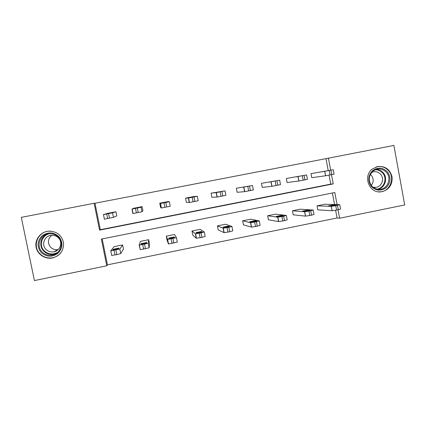 <?xml version="1.0" encoding="UTF-8"?>
<svg xmlns="http://www.w3.org/2000/svg" width="426" height="426" viewBox="0 0 426 426"><rect width="100%" height="100%" fill="white"/><g stroke="black" fill="none" stroke-linecap="round" stroke-linejoin="round"><path stroke-width="0.64" d="M47.057 231.382L48.016 231.227C56.147 230.988 61.296 234.683 63.458 242.309C64.06 250.195 60.503 255.387 52.787 257.884L52.526 257.938C45.257 259.461 37.552 254.519 36.13 247.384C34.602 240.275 39.74 232.756 47.057 231.382M377.612 166.502C385.077 165.874 389.881 169.271 392.026 176.694C392.644 184.415 389.375 189.41 382.218 191.673L380.519 191.892C369.124 193.1 362.835 176.3 372.063 169.191L377.612 166.502M328.217 170.57L325.991 158.648L393.88 145.436L404.7 204.949L339.618 218.24L338.047 209.816M102.197 238.917L107.443 264.844L337.057 217.984L339.618 218.24M107.443 264.844L106.772 265.787L34.41 280.564L21.3 217.356L94.125 203.298L99.556 230.131L333.217 183.904L331.497 174.676M131.964 209.049L132.864 213.564L141.98 211.781L142.928 210.774L142.103 206.631L141.081 207.265L131.964 209.044L133.743 208.266L142.103 206.631M197.323 196.285L198.196 200.752L189.453 202.488L186.327 202.27L185.518 198.159L193.729 196.556L197.323 196.28L188.574 197.999L185.518 198.159M252.485 185.518L253.337 189.943L244.732 191.641L237.165 192.307L236.377 188.228L252.485 185.507L236.377 188.228M306.592 174.958L307.418 179.335L298.914 181.007L287.103 182.52L286.341 178.473L306.592 174.942L286.341 178.473M325.991 158.648L94.977 203.245L100.328 229.694L330.746 184.123L329.069 175.15M333.26 169.75L334.069 174.112L325.608 175.773L311.747 177.69L310.991 173.664L333.26 169.734L310.991 173.664M279.669 180.214L280.505 184.612L271.958 186.3L262.246 187.392L261.468 183.329L279.669 180.198L261.468 183.329M225.04 190.875L225.902 195.321L217.228 197.036L211.855 197.265L211.062 193.17L225.04 190.869L216.36 192.568L211.062 193.17M169.34 201.748L170.224 206.237L161.39 207.989L160.565 207.318L159.745 203.186L168.03 201.573L169.34 201.748L160.501 203.484L159.745 203.186M104.248 219.177L113.449 217.372L116.772 215.897L115.936 211.738L112.539 212.84L103.332 214.635L107.501 213.389L115.936 211.738M94.977 203.245L94.125 203.298M337.072 204.592L334.825 192.525L101.367 239.082L106.772 265.787M330.661 170.166L328.409 158.073M337.057 217.984L335.624 210.295M334.548 204.523L332.402 193.005M122.613 244.95L119.828 249.045L110.653 250.893L114.205 246.638L122.613 244.95L123.444 249.088L120.734 253.555L116.846 254.641L111.564 255.414M148.69 239.7L148.264 243.305L139.18 245.136L140.356 241.377L148.69 239.7L149.51 243.826L149.159 247.799L140.276 249.7L139.185 245.158M166.278 236.164L174.532 234.502L176.423 237.623L177.307 242.096L168.515 243.965L167.093 240.275L166.278 236.164L167.626 239.476L176.423 237.623M191.966 230.999L200.151 229.348L204.304 231.994L201.04 232.921L201.913 237.399L196.274 238.251L192.765 235.093L191.966 230.999L195.401 233.794L201.04 232.921M217.42 225.876L225.535 224.241L231.92 226.424L228.858 227.303L229.72 231.765L224.151 232.671L218.213 229.955L217.42 225.876L223.102 228.203L228.858 227.303M242.655 220.796L250.696 219.182L259.269 220.908L256.404 221.744L257.256 226.185L251.548 227.106L243.438 224.859L242.655 220.796L250.531 222.67L256.404 221.744M267.666 215.769L275.633 214.166L286.357 215.439L283.684 216.238L284.525 220.663L278.679 221.6L268.439 219.811L267.666 215.769L277.837 217.196L283.684 216.238M292.454 210.779L300.357 209.193L313.185 210.029L310.708 210.785L311.534 215.189L305.538 216.142L293.221 214.81L292.454 210.779L304.712 211.759L310.708 210.785M317.029 205.838L324.862 204.262L339.756 204.666L337.467 205.385L338.287 209.768L332.136 210.742L317.785 209.848L317.029 205.838L331.322 206.381L337.467 205.385M330.746 184.123L333.217 183.904M100.328 229.694L99.556 230.131M329.82 170.352L322.019 171.8L329.82 170.363M339.783 204.805L340.571 209.017L338.287 209.768M336.263 204.917L333.664 204.842L328.393 205.912L330.922 206.003L336.279 205.023M303.413 175.507L295.926 176.896L303.418 175.517M276.762 180.709L269.589 182.04L276.762 180.72M313.206 210.151L314.005 214.4L311.534 215.189M309.947 210.22L307.678 210.071L302.391 211.152L304.595 211.323L309.968 210.316M286.378 215.545L287.188 219.832L284.525 220.663M283.386 215.583L281.453 215.348L276.144 216.445L278.008 216.69L283.402 215.657M387.49 171.918C391.159 177.418 390.786 182.616 386.371 187.504C381.068 191.338 376.052 190.97 371.323 186.391C367.627 180.874 368 175.666 372.441 170.762C377.771 166.939 382.788 167.322 387.49 171.918M371.621 185.874C373.943 188.494 376.808 189.645 380.226 189.33C387.809 188.729 391.75 178.244 386.568 172.487C382.575 168.435 378.166 167.892 373.346 170.858C368.565 175.352 367.995 180.358 371.621 185.874M370.37 174.388L371.413 175.416C373.794 178.792 373.751 182.136 371.291 185.454M371.717 172.376C375.152 170.986 378.144 171.651 380.706 174.383C384.587 178.702 381.866 186.561 376.211 187.339L372.952 187.19M378.07 191.775L380.04 191.828C389.817 191.7 395.355 178.238 388.682 170.847C385.2 166.997 380.977 165.693 376.014 166.933M59.033 236.819C63.224 242.591 62.862 248.086 57.952 253.31C52.031 257.437 46.386 257.112 41.013 252.336C36.796 246.547 37.153 241.036 42.094 235.791C48.047 231.68 53.697 232.026 59.033 236.819M41.849 251.681C44.767 254.668 48.308 255.802 52.478 255.073C60.508 253.688 64.108 243.086 58.506 237.335C55.843 234.556 52.563 233.368 48.671 233.783C40.198 234.582 35.954 245.706 41.849 251.681M53.916 251.798C50.715 252.33 48.005 251.457 45.774 249.162C41.247 244.567 44.469 236.025 50.976 235.354C54.001 235.014 56.557 235.924 58.628 238.091C62.979 242.548 60.151 250.776 53.916 251.798L58.213 249.545C55.156 250.057 52.563 249.215 50.428 247.021C47.377 242.745 47.813 238.832 51.738 235.28M50.694 231.142L48.271 231.238C37.685 232.143 32.312 246.031 39.677 253.486C43.34 257.229 47.781 258.625 52.994 257.666C56.067 256.958 58.618 255.424 60.646 253.065M53.394 254.567L53.953 254.652M249.849 185.965L243.001 187.227L249.854 185.976M259.285 220.987L260.116 225.317L257.256 226.185M256.569 220.987L254.988 220.673L249.647 221.786L251.164 222.116L256.585 221.051M222.686 191.269L216.168 192.472L222.686 191.274M231.93 226.483L232.777 230.855L229.72 231.765M229.497 226.451L228.277 226.052L222.905 227.175L224.055 227.59L229.507 226.494M195.257 196.626L189.075 197.76L195.257 196.631M204.315 232.032L205.178 236.451L201.913 237.399M202.169 231.962L201.322 231.478L195.907 232.617L196.679 233.123L202.174 231.989M167.562 202.036L161.726 203.101L167.562 202.036M174.569 237.527L174.117 236.952L168.653 238.113L169.031 238.709L174.569 237.538M139.595 207.494L133.823 208.623L139.595 207.494M146.704 243.15L146.656 242.479L141.139 243.661L140.958 244.311L146.704 243.15M111.356 213.011L105.531 214.15L111.356 213.011M118.572 248.827L118.939 248.06L113.359 249.258L112.762 249.993L118.572 248.827M325.555 175.778L324.74 171.396M331.737 174.628L330.917 170.224M330.028 174.964L329.202 170.56M331.268 206.376L332.083 210.737M335.763 205.726L336.577 210.114M333.84 205.598L333.696 204.842M298.818 181.023L297.987 176.62M304.894 179.889L304.063 175.469M303.163 180.23L302.332 175.805M271.825 186.316L270.984 181.897M277.789 185.209L276.948 180.762M276.043 185.55L275.201 181.103M304.611 211.754L305.442 216.136M308.983 211.131L309.814 215.535M307.886 210.838L307.742 210.071M277.704 217.185L278.54 221.584M281.943 216.589L282.784 221.014M281.692 216.12L281.549 215.354M376.238 169.378C379.049 169.532 381.398 170.698 383.267 172.871C388.107 178.27 384.907 188.074 377.889 189.33M376.856 189.139C383.991 188.425 387.601 178.547 382.718 173.126C380.722 170.831 378.235 169.708 375.247 169.75M56.349 253.459L53.99 254.237C49.885 254.956 46.397 253.843 43.521 250.898C38.58 245.802 40.774 236.51 47.51 234.002M49.725 233.688C42.046 234.955 38.569 245.115 43.947 250.595C48.266 254.599 52.973 255.089 58.069 252.064M244.572 191.663L243.715 187.222M250.424 190.571L249.567 186.109M248.662 190.917L247.804 186.455M250.531 222.67L251.383 227.09M254.647 222.1L255.499 226.541M255.249 221.445L255.105 220.684M217.052 197.057L216.184 192.595M222.787 195.992L221.919 191.508M221.009 196.343L220.141 191.86M223.102 228.203L223.959 232.644M227.079 227.665L227.947 232.127M228.554 226.808L228.411 226.068M189.261 202.504L188.383 198.026M194.884 201.466L194 196.961M193.084 201.817L192.201 197.313M195.401 233.794L196.274 238.251M199.246 233.283L200.124 237.767M201.605 232.213L201.466 231.499M161.204 208.01L160.309 203.511M166.704 206.993L165.81 202.467M164.889 207.35L163.994 202.824M167.429 239.439L168.313 243.917M171.135 238.954L172.029 243.459M172.945 238.587L173.84 243.092M174.394 237.644L174.266 236.984M141.98 211.781L141.081 207.265M138.242 212.574L137.337 208.026M136.411 212.931L135.5 208.389M148.264 243.305L149.159 247.799M142.753 244.684L143.653 249.21M144.579 244.316L145.479 248.837M141.272 244.343L141.139 243.661M113.449 217.372L112.539 212.84M109.498 218.213L108.577 213.644M107.645 218.575L106.724 214.006M119.828 249.045L120.734 253.555M114.083 250.472L114.999 255.014M115.925 250.099L116.846 254.641M113.508 249.993L113.359 249.258M380.519 191.892L380.029 191.908M325.608 175.773L324.788 171.39M331.322 206.381L332.136 210.742M333.808 205.604L333.664 204.842M298.914 181.007L298.083 176.604M271.958 186.3L271.112 181.875M304.712 211.759L305.538 216.142M307.828 210.854L307.678 210.071M277.837 217.196L278.679 221.6M281.602 216.142L281.453 215.348M376.211 187.339L374.411 187.44M378.778 189.4L380.226 189.33M379.513 191.844L378.858 191.865M56.397 253.427L52.478 255.073M244.732 191.641L243.874 187.195M250.696 222.681L251.548 227.106M255.137 221.472L254.988 220.673M217.228 197.036L216.36 192.568M223.283 228.224L224.151 232.671M228.432 226.84L228.277 226.052M189.453 202.488L188.574 197.999M195.598 233.826L196.471 238.288M201.471 232.25L201.322 231.478M161.39 207.989L160.501 203.484M167.626 239.476L168.515 243.965M174.261 237.692L174.117 236.952M133.045 213.554L132.14 209.022M139.371 245.19L140.276 249.7M146.741 242.911L146.656 242.479M104.413 219.172L103.491 214.619M110.835 250.962L111.745 255.488"/></g></svg>
